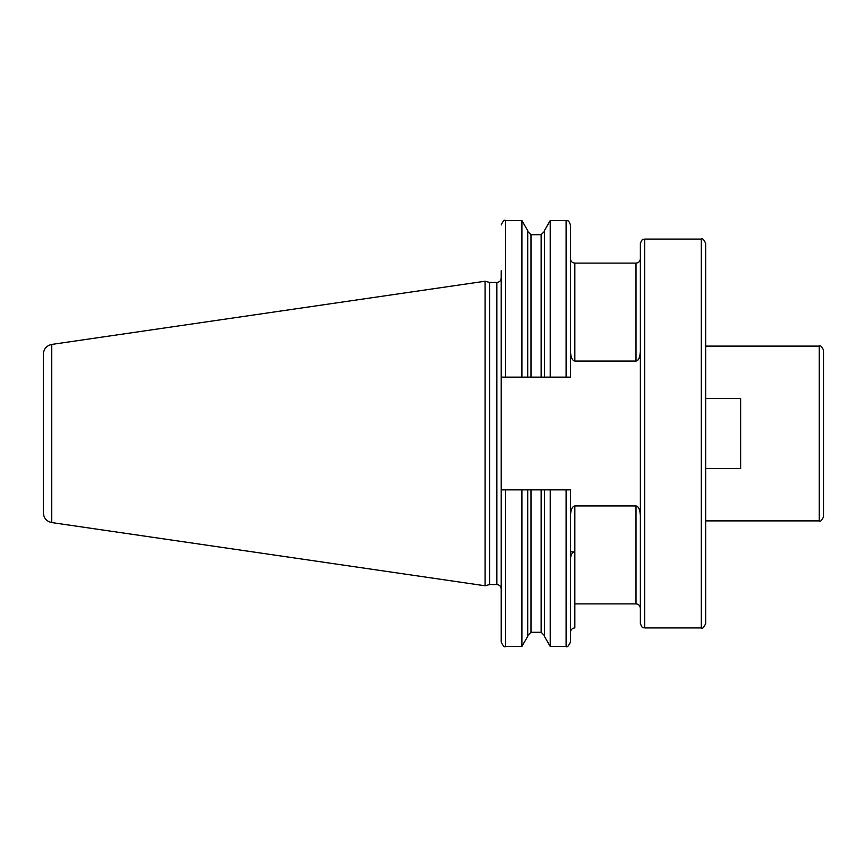 <?xml version="1.0" encoding="UTF-8"?>
<svg xmlns="http://www.w3.org/2000/svg" width="867" height="867" viewBox="0 0 867 867"><rect width="100%" height="100%" fill="white"/><g stroke="black" fill="none" stroke-linecap="round" stroke-linejoin="round"><path stroke-width="1.3" d="M43.35 433.5L43.35 354.148C43.751 348.837 46.558 345.597 51.76 344.427L485.097 281.222L485.097 585.778L51.76 522.573C46.558 521.403 43.751 518.163 43.35 512.852L43.35 433.5M485.097 585.778L489.638 584.553L489.638 282.447L485.097 281.222M489.638 282.447L496.845 282.447L496.845 584.553C499.5 584.813 500.963 586.276 501.224 588.931L501.224 278.069L501.224 377.145L570.464 377.145L570.464 224.932C568.243 218.809 567.332 221.443 566.097 220.565L566.097 377.145M570.464 551.878L574.832 551.878C572.285 552.16 570.833 554.512 570.464 558.922M635.999 263.113L574.832 263.113L574.832 361.062L635.999 361.062L635.999 263.113C638.654 262.853 640.117 261.39 640.366 258.745L640.366 304.252M640.366 351.308C640.019 357.399 638.567 360.65 635.999 361.062M570.464 515.692C570.779 509.666 572.242 506.426 574.832 505.938L635.999 505.938C638.567 506.35 640.019 509.601 640.366 515.692M566.097 489.855L566.097 646.435C567.116 647.573 568.568 646.121 570.464 642.068L570.464 489.855L530.983 489.855L541.138 489.855L541.138 632.292L544.422 635.565M574.832 361.062C572.242 360.574 570.779 357.323 570.464 351.308M574.832 505.938L574.832 627.925C572.187 628.174 570.724 629.637 570.464 632.292M644.745 627.925L644.745 239.075C643.422 240.061 642.74 237.157 640.366 243.454L640.366 623.546C642.74 629.843 643.422 626.939 644.745 627.925L701.316 627.925L701.316 239.075C702.378 237.97 703.841 239.422 705.684 243.454L705.684 623.546C703.841 627.578 702.378 629.03 701.316 627.925M640.366 372.691L640.366 356.684M705.684 468.451L740.635 468.451L740.635 398.549L705.684 398.549L705.684 433.5M823.65 516.515L823.65 350.485C821.818 346.475 820.366 345.023 819.282 346.117L819.282 520.883C820.366 521.977 821.818 520.525 823.65 516.515M501.224 377.145L501.224 270.742M521.901 489.855L501.224 489.855L501.224 642.068C503.066 646.088 504.529 647.541 505.591 646.435L521.901 646.435L521.901 489.855L527.71 489.855L527.71 636.389L521.901 646.435M505.591 377.145L505.591 220.565L521.901 220.565L521.901 377.145M544.422 377.145L544.422 230.611L550.22 220.565L550.22 377.145M527.71 377.145L527.71 230.611L521.901 220.565M541.138 632.292L530.983 632.292L530.983 489.855L527.71 489.855M550.22 489.855L550.22 646.435L566.097 646.435M544.422 489.855L544.422 636.389L550.22 646.435M705.684 562.748L705.684 536.532M51.76 522.573L51.76 344.427M574.832 603.887L635.999 603.887L635.999 505.938M505.591 489.855L505.591 646.435M541.138 377.145L541.138 234.708L544.422 231.435M530.983 377.145L530.983 234.708L541.138 234.708M489.638 584.553L496.845 584.553M496.845 282.447C499.5 282.187 500.963 280.724 501.224 278.069M635.999 603.887C638.654 604.147 640.117 605.61 640.366 608.255M644.745 239.075L701.316 239.075M705.684 520.883L819.282 520.883M705.684 346.117L819.282 346.117M574.832 263.113C572.187 262.853 570.724 261.39 570.464 258.745M550.22 220.565L566.097 220.565M505.591 220.565C504.529 219.459 503.066 220.912 501.224 224.932M530.983 632.292L527.71 635.565M530.983 234.708L527.71 231.435"/></g></svg>
